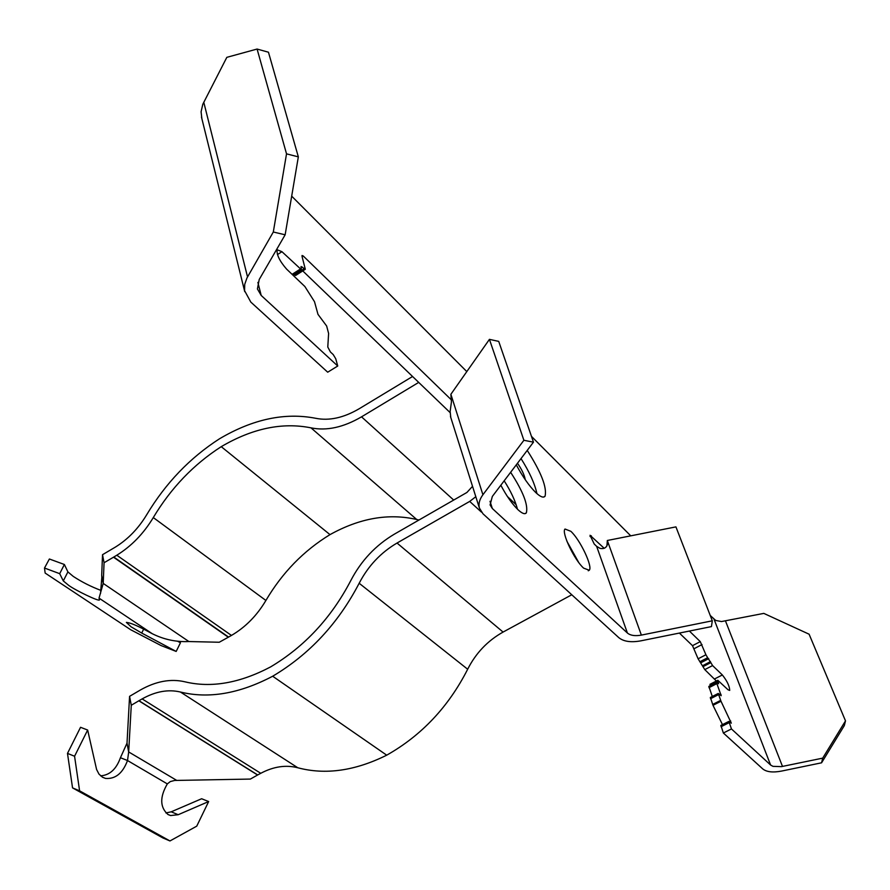 <?xml version="1.0" encoding="UTF-8"?>
<svg xmlns="http://www.w3.org/2000/svg" width="890" height="890" viewBox="0 0 890 890"><rect width="100%" height="100%" fill="white"/><g stroke="black" fill="none" stroke-linecap="round" stroke-linejoin="round"><path stroke-width="1.33" d="M527.225 450.396C541.22 472.323 547.161 487.598 545.047 496.231C543.456 498.111 540.33 496.854 535.68 492.459C529.183 485.984 522.719 476.773 516.278 464.847M583.629 568.143C574.295 559.888 561.212 532.331 565.005 529.027L570.835 531.297C580.147 539.752 592.974 566.763 589.269 570.234L583.629 568.143M510.626 472.301C523.064 491.414 528.315 504.93 526.357 512.863C524.911 514.553 522.152 513.541 518.08 509.792C512.206 504.063 506.455 495.875 500.836 485.228M712.3 620.808L641.367 635.104C635.104 636.239 630.454 635.549 627.406 633.024L596.645 546.36L600.038 548.351C604.577 549.264 607.147 547.35 607.736 542.622L607.325 540.486L675.933 526.88L712.3 620.808L711.444 626.605L640.789 640.856C630.932 642.647 623.59 641.568 618.761 637.607L482.992 513.808L479.399 508.068C478.33 503.84 479.499 499.39 482.914 494.751L523.887 440.283L489.433 339.357L450.874 394.292L451.43 401.957L450.14 411.447L450.763 417.421M451.53 400.022L303.256 255.997L302.044 255.497L302.055 256.487L305.315 269.281L301.043 266.511L301.376 269.692L281.941 251.692L277.135 249.745C276.501 254.685 279.66 261.137 286.591 269.103L304.881 286.524L314.515 301.721L317.986 314.359L326.652 326.018L328.61 333.45L327.787 347.044L330.424 351.984L333.205 354.565L335.719 358.703L337.744 366.012L327.698 372.198L250.813 302.088L244.561 290.641L244.728 284.333L246.964 277.958L273.308 232.012L286.524 153.848L257.088 49.05L226.828 57.338L202.798 104.286L201.084 111.795L201.863 118.637M821.57 762.808L822.705 758.135L845.5 720.867L844.31 725.617L821.57 762.808L781.509 771.085C772.832 772.731 766.568 772.008 762.73 768.904L723.359 733.004L720.9 725.417M722.469 724.627L713.001 705.314L710.376 697.46M712.3 696.481L708.863 686.401M710.209 685.712L710.031 684.277M716.372 681.028L704.78 669.603L698.105 658.811L692.498 645.673L679.393 633.068M450.051 412.537L302.756 270.916M305.159 269.37L295.636 275.466L293.9 274.476M536.937 493.627C534.745 483.604 529.439 471.934 521.017 458.584M578.723 562.491L567.008 541.465M517.479 509.225C515.221 500.625 510.793 491.158 504.174 480.822M627.406 633.024L492.326 508.502L490.09 504.93L492.337 496.431L533.466 442.163L498.723 341.393L489.433 339.357M523.887 440.283L533.466 442.163M596.645 546.36L594.22 544.013L590.037 535.268L604.21 548.307M689.394 631.055L700.274 641.623L705.915 654.762L698.105 658.811M699.863 661.76L707.672 657.721L705.915 654.762M707.672 657.721L710.832 662.627L703.022 666.654M704.78 669.603L712.59 665.575L710.832 662.627M712.59 665.575L722.357 674.965C727.13 681.017 729.577 686.168 729.7 690.418L728.042 689.783L717.807 680.294L709.942 684.321M710.142 685.534L718.019 681.506L717.807 680.294M718.019 681.506L718.608 683.72L716.673 682.408L708.774 686.446M708.974 687.67L716.884 683.62L716.673 682.408M716.884 683.62L721.212 695.702L718.252 693.444L710.287 697.504M713.001 705.314L721 701.253L718.252 693.444M721 701.253L731.313 723.158L728.865 721.412L720.8 725.472M723.359 733.004L731.458 728.943L728.865 721.412M822.705 758.135L781.409 766.635L772.965 766.346L770.606 765.033L731.458 728.943M291.686 196.156L466.805 371.597M531.475 436.378L630.754 535.836M710.22 615.457L715.705 620.452L721.49 621.554L763.809 613.388L809.099 634.203L845.5 720.867M337.744 366.012L261.193 295.447L257.421 288.961L259.213 279.505L285.145 234.793L273.308 232.012M606.935 545.893L607.325 540.486L641.367 635.104M286.524 153.848L298.339 156.863L285.145 234.793M298.339 156.863L268.457 52.21L257.088 49.05M100.581 775.835C109.715 775.212 116.334 769.183 120.428 757.735L127.515 760.527L128.672 752.039L131.275 705.258L138.962 700.719L257.711 774.945L260.759 773.299L142.144 698.906L138.962 700.719M102.55 777.259L105.521 778.416C115.411 779.228 122.742 773.265 127.515 760.527L167.331 783.901C159.644 797.162 159.888 807.375 168.043 814.539L170.602 815.552L178.222 814.706L208.649 801.545L196.746 826.154L169.968 840.95L79.599 790.832L74.571 756.244L87.654 730.045L96.587 769.472L98.979 774.1L102.55 777.259M165.941 812.948L171.203 811.825L201.63 798.742L208.649 801.545M152.257 633.713L145.916 630.331C136.559 625.347 130.04 622.7 126.369 622.399L131.064 626.805L141.71 633.057L176.176 651.435L161.09 645.573L130.674 629.731L45.145 573.06L44.5 568.031L59.697 573.672L63.301 580.925L68.641 585.331C75.116 590.203 99.869 602.152 99.458 599.838L99.024 598.125L152.257 633.713C163.905 639.521 176.12 642.135 188.903 641.545L103.207 583.417L104.063 562.736L113.52 557.196L228.318 637.229L231.456 635.427C245.484 627.205 256.965 615.546 265.899 600.461L153.291 517.568C170.98 488.043 193.631 464.402 221.243 446.669C252.36 428.39 282.264 422.116 310.988 427.845C326.574 431.072 343.429 427.4 361.529 416.843L418.712 382.4M44.5 568.031L49.384 558.998L64.38 564.494L67.896 571.903L73.203 576.364C81.758 581.993 91.08 586.699 101.171 590.504M418.99 520.005L416.709 519.493C388.663 513.052 359.76 518.102 330.001 534.623C303.624 550.754 282.252 572.704 265.899 600.461M228.318 637.229L219.252 642.246L188.891 641.545M571.769 594.765L503.084 632.067C487.642 640.722 475.839 653.104 467.673 669.236C448.549 706.816 421.56 735.463 386.716 755.176C355.032 770.896 325.384 775.09 297.794 767.759C285.879 764.688 273.53 766.535 260.759 773.299M257.711 774.945L250.368 779.073L174.607 780.452L170.29 781.587L167.331 783.901M472.534 486.341L466.905 492.47L394.504 534.078C375.702 545.203 361.129 560.711 350.771 580.614C331.314 617.849 304.58 646.618 270.582 666.922C239.721 683.175 211.164 688.137 184.909 681.807C170.791 678.514 156.006 681.217 140.564 689.895L129.573 696.347L131.275 705.258M153.291 517.568C143.613 533.622 131.453 546.171 116.801 555.226L113.52 557.196M142.144 698.906C155.516 691.419 168.288 689.127 180.447 692.031C208.649 698.973 239.388 693.71 272.674 676.233C309.364 654.439 338.189 623.456 359.171 583.261C368.126 566.04 380.742 552.623 397.029 543.034L469.697 501.415L475.816 496.709M412.56 376.492L359.249 408.71C343.696 417.822 329.2 421.014 315.75 418.3C284.867 412.293 252.782 419.123 219.485 438.803C189.926 457.816 165.662 483.125 146.705 514.731C138.395 528.515 127.949 539.307 115.366 547.105L102.528 554.692L104.063 562.736M517.49 463.245C521.84 469.52 524.433 475.015 525.278 479.743M386.716 755.176L272.674 676.233M221.243 446.669L330.001 534.623M120.428 757.735L127.014 743.139L129.573 696.347M99.035 598.136L103.207 583.417L101.705 575.062L102.528 554.692M127.014 743.139L128.65 751.928L176.798 780.441M101.705 575.062L101.961 579.779M169.968 840.95L162.97 837.991L72.546 787.884L67.484 753.396L80.545 727.297L87.654 730.045M177.511 641.189L180.459 642.758L176.176 651.435M67.484 753.396L74.571 756.244M72.546 787.884L79.599 790.832M59.697 573.672L64.38 564.494M281.941 251.692L277.446 254.596M300.153 269.192L292.098 274.343M302.266 267.011L301.12 267.745M304.102 268.78L294.412 274.977M303.256 255.997L302.122 256.732M482.914 494.751L450.874 394.292M591.305 535.78L590.014 536.481M700.274 641.623L692.498 645.673M702.032 644.56L694.256 648.61M708.685 658.689L700.886 662.727M710.454 661.637L702.644 665.676M722.357 674.965L714.603 678.937M718.397 682.508L717.529 682.953M721 694.467L720.11 694.923M710.487 698.739L718.464 694.678M712.634 704.457L720.622 700.397M730.712 721.011L729.422 721.656M721.011 726.752L729.088 722.702M247.531 276.912L203.766 102.194M257.889 282.419L261.193 295.447M490.012 501.293L492.326 508.502M770.606 765.033L714.069 619.306M725.55 621.098L782.499 766.435M178.222 814.706L171.203 811.825M141.71 633.057L143.657 629.152M361.529 416.843L453.7 500.058M310.988 427.845L416.709 519.493M180.447 692.031L297.794 767.759M467.673 669.236L359.171 583.261M397.029 543.034L503.084 632.067M481.412 512.095L469.697 501.415M516.178 504.752L507.445 496.542M116.801 555.226L231.456 635.427M113.798 557.04L228.574 637.084M257.588 775.012L138.829 700.797M63.301 580.925L67.896 571.903M292.91 275.11L301.221 269.792M479.399 508.068L450.474 416.509M244.739 291.653L201.474 117.068M545.047 496.231L543.556 497.076M589.269 570.234L588.257 570.79M526.357 512.863L524.944 513.652M607.736 542.622L607.636 543.923M102.294 777.104L105.521 778.416M167.81 814.406L170.602 815.552M100.526 593.519L101.827 577.354"/></g></svg>
